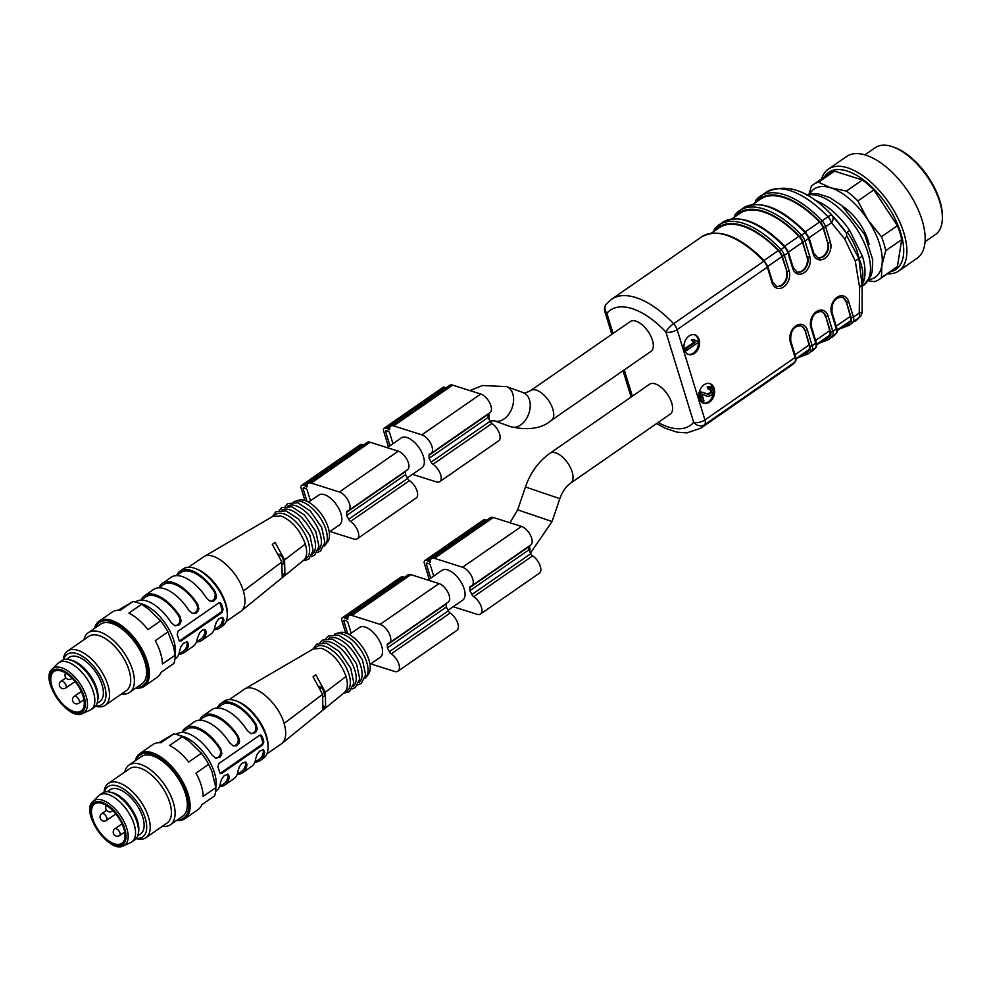 <?xml version="1.0" encoding="UTF-8"?>
<svg xmlns="http://www.w3.org/2000/svg" width="992" height="992" viewBox="0 0 992 992"><rect width="100%" height="100%" fill="white"/><g stroke="black" fill="none" stroke-linecap="round" stroke-linejoin="round"><path stroke-width="1.49" d="M892.974 146.903L894.536 147.473A51.162 25.358 55.3 0 1 939.846 200.781A51.162 25.358 55.3 0 1 942.4 216.554L942.375 218.228A52.812 26.176 -124.7 0 0 939.746 201.934A52.812 26.176 -124.7 0 0 892.974 146.903A52.812 26.176 -124.7 0 0 891.684 146.469A52.812 26.176 -124.7 0 0 875.328 147.647L864.9 154.876M925.052 241.701L935.481 234.484A52.812 26.176 -124.7 0 0 942.375 218.228M821.612 178.833A61.888 30.665 55.3 0 1 828.32 169.173L846.585 156.513A61.888 30.665 55.3 0 1 901.319 182.317L901.604 182.652A59.036 29.252 55.3 0 1 911.933 197.582L912.156 197.954A61.888 30.665 55.3 0 1 917.079 258.267L898.814 270.928A61.888 30.665 55.3 0 1 887.418 273.804M901.319 182.317A61.888 30.665 55.3 0 1 912.156 197.954M828.32 169.173A61.888 30.665 55.3 0 1 888.782 202.579A61.888 30.665 55.3 0 1 898.814 270.928M824.538 176.812A59.036 29.252 55.3 0 1 886.439 204.203A59.036 29.252 55.3 0 1 890.332 271.783M808.951 194.234L811.382 186.248A57.772 28.619 55.3 0 1 813.514 184.45L829.486 173.377A57.772 28.619 55.3 0 1 834.508 171.157L818.536 182.23L830.775 187.823L846.424 191.059L862.395 179.986L834.508 171.157M862.395 179.986A57.772 28.619 55.3 0 1 873.828 189.894L857.857 200.967L867.95 220.026L881.442 236.741L897.413 225.668L873.828 189.894M897.413 225.668A57.772 28.619 55.3 0 1 901.703 239.605L885.732 250.678L881.888 265.323L881.442 277.611L897.413 266.55L901.703 239.605M897.413 266.55A57.772 28.619 55.3 0 1 895.28 268.348L879.309 279.422A57.772 28.619 55.3 0 1 874.287 281.641L868.211 280.724M813.514 184.45A57.772 28.619 55.3 0 1 818.536 182.23M846.424 191.059A57.772 28.619 55.3 0 1 857.857 200.967M881.442 236.741A57.772 28.619 55.3 0 1 885.732 250.678M881.442 277.611A57.772 28.619 55.3 0 1 879.309 279.422M809.757 194.048A53.642 26.586 55.3 0 1 830.775 187.823A53.642 26.586 55.3 0 1 867.95 220.026A53.642 26.586 55.3 0 1 881.888 265.323A53.642 26.586 55.3 0 1 868.992 279.57M869.104 244.565A35.898 17.794 -124.7 0 0 860.262 224.353A35.898 17.794 -124.7 0 0 842.555 206.249M862.37 256.085L849.574 230.243L847.317 232.314C853.393 240.659 857.262 249.376 858.911 258.478L862.37 256.085C864.987 264.455 865.669 271.944 864.429 278.529L862.296 281.009C863.648 273.966 862.519 266.451 858.911 258.478L846.796 235.86L844.738 239.022L855.253 261.02L858.911 258.478L862.098 285.597L862.172 284.642L859.593 287.296L855.253 261.02M695.913 340.901L697.959 341.335L698.294 342.438L686.464 350.635L685.943 348.924L695.156 342.538L692.366 340.318L693.768 339.351L696.545 341.149M702.609 401.946L703.998 400.979L701.902 394.146L707.879 396.478C713.632 395.3 714.761 392.076 711.252 386.818L707.222 386.88L707.618 388.74L710.656 388.628L711.884 392.485L708.672 394.63L703.192 392.398L699.782 392.733L702.609 401.946L701.542 401.611L699.062 393.564M701.902 394.146L702.857 394.32M701.828 393.985L707.879 396.478M711.252 386.818L708.3 387.227L708.685 389.087M796.799 271.907A10.317 7.539 107.6 0 0 805.12 267.815A10.317 7.539 107.6 0 0 807.004 256.891L802.751 241.515A6.597 3.274 -124.7 0 0 799.936 236.79L801.474 235.129A8.258 4.092 55.3 0 1 805.008 241.044L809.782 256.581A1.649 0.769 162.9 0 1 807.538 257.064A10.317 7.539 107.6 0 1 805.541 268.15A10.317 7.539 107.6 0 1 797.06 272.006L793.203 267.604L788.417 252.055L785.205 246.996M731.898 218.897L739.61 213.565A75.925 37.622 55.3 0 1 798.895 236.319A8.258 4.092 55.3 0 1 802.516 242.333L807.004 256.891M817.42 257.622A10.317 7.539 107.6 0 0 825.741 253.53A10.317 7.539 107.6 0 0 827.626 242.606L823.372 227.23A6.597 3.274 -124.7 0 0 820.558 222.506L822.095 220.844A8.258 4.092 55.3 0 1 825.629 226.759L830.416 242.296A1.649 0.769 162.9 0 1 828.159 242.78A10.317 7.539 107.6 0 1 826.162 253.865A10.317 7.539 107.6 0 1 817.681 257.709L813.824 253.307L809.05 237.77L805.826 232.711M752.519 204.612L760.232 199.28A75.925 37.622 55.3 0 1 819.516 222.034A8.258 4.092 55.3 0 1 823.137 228.036L827.626 242.606M820.558 222.506A76.744 38.031 -124.7 0 0 755.978 202.058A1.649 1.426 -139.9 0 1 756.127 199.962A78.405 38.849 55.3 0 1 759.996 196.428A78.405 38.849 55.3 0 1 822.095 220.844L827.936 216.802A8.258 2.096 -43.3 0 1 832.127 215.376M832.251 215.5L846.176 232.649L847.317 232.314M848.631 301.531L853.418 317.068A8.258 4.092 55.3 0 1 853.157 321.78A78.405 38.849 55.3 0 1 849.288 325.314L860.2 316.646A8.258 7.105 -139.9 0 1 858.985 317.738L853.157 321.78A1.649 1.426 -139.9 0 1 850.95 321.321A6.597 3.274 -124.7 0 0 851.161 317.552L846.374 302.002A10.317 7.539 107.6 0 0 842.134 297.278C834.83 297.526 831.47 302.622 832.052 312.542A1.649 0.769 -17.1 0 1 831.544 313.36A11.966 8.754 -72.4 0 1 836.975 297.34A11.966 8.754 -72.4 0 1 848.631 301.531A1.649 0.769 162.9 0 1 846.374 302.002L850.33 316.398L836.244 326.157M841.873 297.203A10.317 7.539 -72.4 0 1 845.841 301.841M837.236 330.658L846.697 324.099A75.925 37.622 -124.7 0 0 850.02 321.172A8.258 4.092 -124.7 0 0 850.33 316.398M816.614 344.943L826.076 338.384A75.925 37.622 -124.7 0 0 829.399 335.457A8.258 4.092 -124.7 0 0 829.696 330.683L825.753 316.287A10.317 7.539 107.6 0 0 821.5 311.562C814.209 311.81 810.848 316.907 811.431 326.827A1.649 0.769 -17.1 0 1 810.923 327.658A11.966 8.754 -72.4 0 1 816.354 311.637A11.966 8.754 -72.4 0 1 828.01 315.816A1.649 0.769 162.9 0 1 825.753 316.287L830.54 331.836A1.649 0.769 162.9 0 0 832.796 331.365A8.258 4.092 55.3 0 1 832.536 336.077A1.649 1.426 -139.9 0 1 830.329 335.606A6.597 3.274 -124.7 0 0 830.54 331.836M821.24 311.488A10.317 7.539 -72.4 0 1 825.22 316.126M711.276 233.194L718.977 227.85A75.925 37.622 55.3 0 1 778.274 250.604A8.258 4.092 55.3 0 1 781.894 256.618L786.916 271.349L782.13 255.812A6.597 3.274 -124.7 0 0 779.303 251.075L780.853 249.414A8.258 4.092 55.3 0 1 784.387 255.328L789.161 270.878A1.649 0.769 162.9 0 1 786.916 271.349A10.317 7.539 107.6 0 1 784.92 282.435A10.317 7.539 107.6 0 1 776.438 286.291L772.582 281.889L767.796 266.34L764.584 261.28M776.178 286.204A10.317 7.539 107.6 0 0 784.498 282.112A10.317 7.539 107.6 0 0 786.371 271.176M686.464 350.635L685.398 350.288L684.864 348.576L694.09 342.19L691.288 339.983L693.768 339.351M697.959 341.335L694.846 340.566M692.366 340.318L691.288 339.983M695.156 342.538L694.09 342.19M685.943 348.924L684.864 348.576M708.3 387.227L707.222 386.88M709.578 388.294L710.818 392.15L707.271 394.221M700.836 392.237L698.703 392.398M703.192 392.398L699.769 391.902M795.981 359.228L805.454 352.668A75.925 37.622 -124.7 0 0 808.778 349.742A8.258 4.092 -124.7 0 0 809.075 344.98L805.132 330.584A10.317 7.539 107.6 0 0 800.879 325.847C793.575 326.108 790.215 331.192 790.798 341.112A1.649 0.769 -17.1 0 1 790.302 341.942A11.966 8.754 -72.4 0 1 795.733 325.922A11.966 8.754 -72.4 0 1 807.389 330.1A1.649 0.769 162.9 0 1 805.132 330.584L809.918 346.121A1.649 0.769 162.9 0 0 812.163 345.65A8.258 4.092 55.3 0 1 811.902 350.362A1.649 1.426 -139.9 0 1 809.708 349.891A6.597 3.274 -124.7 0 0 809.918 346.121M800.618 325.773A10.317 7.539 -72.4 0 1 804.599 330.41M832.214 215.475A8.258 8.258 0 0 0 832.102 215.351C808.654 190.278 786.569 182.627 765.836 192.386A78.405 38.849 -124.7 0 1 827.936 216.802A8.258 4.092 55.3 0 1 831.47 222.716A8.258 5.183 -42.5 0 0 832.189 215.438L839.703 224.08M840.584 225.172A57.772 28.619 -124.7 0 1 846.176 232.649L846.796 235.86M851.161 317.552A1.649 0.769 162.9 0 0 853.418 317.068L859.246 313.026A8.258 1.897 2.9 0 0 862.122 311.761L862.085 281.74M688.138 354.318A10.317 7.539 107.6 0 0 693.396 353.053A10.317 7.539 107.6 0 0 698.529 343.195A10.317 7.539 107.6 0 0 694.35 334.701M703.142 403.099A10.317 7.539 107.6 0 0 708.4 401.822A10.317 7.539 107.6 0 0 713.533 391.976A10.317 7.539 107.6 0 0 709.354 383.482M694.462 353.388A10.317 7.539 -72.4 0 1 688.671 354.516A10.317 7.539 -72.4 0 1 684.592 342.401A10.317 7.539 -72.4 0 1 694.896 334.85A10.317 7.539 -72.4 0 1 699.62 343.158A10.317 7.539 -72.4 0 1 694.462 353.388M709.466 402.169A10.317 7.539 -72.4 0 1 703.675 403.298A10.317 7.539 -72.4 0 1 699.596 391.183A10.317 7.539 -72.4 0 1 709.9 383.619A10.317 7.539 -72.4 0 1 714.624 391.939A10.317 7.539 -72.4 0 1 709.466 402.169M789.161 270.878A11.966 8.754 -72.4 0 1 783.73 286.899A11.966 8.754 -72.4 0 1 772.074 282.708L767.3 267.17L677.139 329.629A8.258 4.092 -124.7 0 0 673.618 323.714A8.258 2.096 136.7 0 0 665.88 332.01A70.147 34.757 -124.7 0 0 606.868 313.323A8.258 7.105 -139.9 0 1 606.447 303.924L606.447 303.924A8.258 8.258 0 0 0 604.872 311.662A8.258 3.869 -17.1 0 0 606.868 313.323L613.056 333.473M658.142 422.493A70.147 34.757 -124.7 0 0 693.668 422.332A8.258 7.105 40.1 0 0 704.667 424.65A8.258 4.092 -124.7 0 0 704.928 419.938L795.076 357.48L790.302 341.942M655.191 383.854A18.154 9.002 -124.7 0 0 649.574 384.251L549.99 453.245A18.154 9.002 -124.7 0 1 567.734 463.041A18.154 9.002 -124.7 0 1 570.673 483.092L670.257 414.098A18.154 9.002 -124.7 0 0 669.91 398.462A18.154 9.002 -124.7 0 0 655.191 383.854M635.909 321.135A18.154 9.002 -124.7 0 0 630.28 321.544L530.695 390.526A18.154 9.002 -124.7 0 1 542.562 393.799A18.154 9.002 -124.7 0 1 552.842 409.188A18.154 9.002 -124.7 0 1 551.378 420.372L650.963 351.391A18.154 9.002 -124.7 0 0 652.426 340.206A18.154 9.002 -124.7 0 0 635.909 321.135M61.318 671.026A23.932 11.854 55.3 0 1 80.724 690.283A23.932 11.854 55.3 0 1 81.17 710.904A23.932 11.854 55.3 0 1 57.784 697.984A23.932 11.854 55.3 0 1 53.903 671.559A23.932 11.854 55.3 0 1 61.318 671.026M52.192 669.104L57.697 663.561A28.47 14.111 55.3 0 1 58.689 662.73A28.47 14.111 55.3 0 1 67.506 662.086A28.47 14.111 55.3 0 1 90.582 685.001A28.47 14.111 55.3 0 1 91.115 709.528A28.47 14.111 55.3 0 1 89.987 710.173L82.857 713.384C68.634 721.99 39.134 679.408 52.192 669.104A27.044 13.404 55.3 0 1 61.504 667.715A27.044 13.404 55.3 0 1 83.948 690.544A27.044 13.404 55.3 0 1 82.857 713.384M58.689 662.73L61.628 660.684A28.47 14.111 55.3 0 1 68.708 659.593A28.47 14.111 55.3 0 1 70.457 660.052A28.47 14.111 55.3 0 1 90.21 677.189A28.47 14.111 55.3 0 1 97.563 701.245A28.47 14.111 55.3 0 1 94.066 707.494L91.115 709.528M68.708 659.593L70.717 660.002A26.821 13.293 55.3 0 1 72.354 660.424A26.821 13.293 55.3 0 1 90.966 676.569A26.821 13.293 55.3 0 1 97.898 699.236L97.563 701.245M97.018 703.44L99.894 701.443A26.821 13.293 -124.7 0 0 99.398 678.33A26.821 13.293 -124.7 0 0 77.661 656.754A26.821 13.293 -124.7 0 0 69.353 657.349L66.464 659.345M63.748 659.692A30.529 15.128 55.3 0 1 76.694 653.616A30.529 15.128 55.3 0 1 103.751 683.513A30.529 15.128 55.3 0 1 95.74 705.858M63.339 659.816A33.009 16.356 55.3 0 1 67.592 651.037A33.009 16.356 55.3 0 1 77.81 650.293A33.009 16.356 55.3 0 1 104.582 676.854A33.009 16.356 55.3 0 1 105.189 705.3A33.009 16.356 55.3 0 1 95.48 706.192M67.592 651.037L88.809 636.343A33.009 16.356 55.3 0 1 99.026 635.599A33.009 16.356 55.3 0 1 125.786 662.16A33.009 16.356 55.3 0 1 126.406 690.606L105.189 705.3M83.998 639.666A36.307 17.992 55.3 0 1 88.288 632.685A36.307 17.992 55.3 0 1 99.535 631.867A36.307 17.992 55.3 0 1 128.972 661.094A36.307 17.992 55.3 0 1 129.642 692.379A36.307 17.992 55.3 0 1 121.594 693.941M129.642 692.379L141.831 683.934A36.307 17.992 -124.7 0 0 141.162 652.637A36.307 17.992 -124.7 0 0 111.724 623.422A36.307 17.992 -124.7 0 0 101.184 623.794A36.307 17.992 -124.7 0 0 100.477 624.241L88.288 632.685M136.772 687.431A38.378 19.009 -124.7 0 0 144.733 658.043A38.378 19.009 -124.7 0 0 111.191 621.686A38.378 19.009 -124.7 0 0 95.418 627.738M94.538 628.358A39.618 19.629 55.3 0 1 99.101 621.166A39.618 19.629 55.3 0 1 111.377 620.285A39.618 19.629 55.3 0 1 143.493 652.153A39.618 19.629 55.3 0 1 144.224 686.29A39.618 19.629 55.3 0 1 135.892 688.051M99.101 621.166L112.146 612.138A39.618 19.629 55.3 0 1 120.255 610.353L132.916 601.586L118.122 610.278M175.1 655.204L173.699 647.156L167.946 631.929L155.273 640.708A39.618 19.629 55.3 0 1 162.428 663.983L175.1 655.204A39.618 19.629 -124.7 0 1 173.774 663.536L161.101 672.316A39.618 19.629 55.3 0 1 157.269 677.263L144.224 686.29M167.946 631.929A39.618 19.629 -124.7 0 0 166.78 629.883A39.618 19.629 -124.7 0 0 160.642 620.868L148.527 608.989L141.546 604.314L128.873 613.081A39.618 19.629 55.3 0 1 147.982 629.635L160.642 620.868L159.935 619.975M141.546 604.314A39.618 19.629 -124.7 0 0 137.082 602.479A39.618 19.629 -124.7 0 0 132.916 601.586M159.886 619.901L160.059 620.124A37.473 18.563 55.3 0 1 166.619 629.598L166.78 629.883M220.1 603.496L221.824 609.076L223.113 609.485L221.774 612.721L181.114 640.894L179.788 641.179L178.92 640.1A34.658 17.174 -124.7 0 0 177.196 634.52L178.114 631.135L218.773 602.975L220.236 602.727L221.39 603.905L220.1 603.496A2.48 1.81 107.6 0 0 219.592 602.652M179.304 640.869A2.48 1.81 107.6 0 0 180.036 640.559L181.114 640.894M221.774 612.721L220.695 612.386L180.036 640.559M220.695 612.386A2.48 1.81 107.6 0 0 221.824 609.076M158.807 587.847L163.345 584.697A33.009 16.356 55.3 0 1 196.441 603.781L197.668 604.178A34.658 17.174 -124.7 0 0 173.141 582.564A34.658 17.174 -124.7 0 0 162.403 583.346A34.658 17.174 -124.7 0 0 159.03 587.686M192.138 613.341L194.717 613.044L197.148 610.539L197.606 606.682L196.441 603.781M178.734 654.36L183.26 651.211A33.009 16.356 -124.7 0 0 187.339 643.907L186.707 641.774M174.456 625.58L177.047 625.295L179.478 622.79L179.936 618.921L178.758 616.032L179.986 616.416L181.176 621.054L179.552 624.687L175.026 625.803L171.157 622.542A34.658 17.174 -124.7 0 0 146.618 600.941A34.658 17.174 -124.7 0 0 135.892 601.71L135.445 602.02M141.124 600.086L145.663 596.948A33.009 16.356 55.3 0 1 178.758 616.032M196.404 642.109L200.942 638.972A33.009 16.356 -124.7 0 0 205.009 631.656L204.377 629.523M209.808 601.09L212.4 600.792L214.83 598.3L215.289 594.431L214.111 591.542A33.009 16.356 -124.7 0 0 181.015 572.458L176.489 575.596M214.309 629.709A34.658 17.174 -124.7 0 0 219.554 628.085A34.658 17.174 -124.7 0 0 223.919 619.802L222.692 619.405A33.009 16.356 55.3 0 1 218.612 626.721L214.086 629.87M222.692 619.405L222.059 617.284M223.113 609.485A34.658 17.174 -124.7 0 0 221.39 603.905M197.668 604.178L198.846 608.803L198.301 610.874L195.796 613.428L192.473 613.478L188.827 610.291A34.658 17.174 -124.7 0 0 164.3 588.69A34.658 17.174 -124.7 0 0 153.562 589.471L144.72 595.597A34.658 17.174 -124.7 0 0 141.36 599.924M174.927 658.998L175.361 658.7A34.658 17.174 55.3 0 0 179.726 650.417L181.003 646.561L183.532 643.213L187.339 641.874L188.567 644.292A34.658 17.174 55.3 0 1 184.202 652.575A34.658 17.174 55.3 0 1 178.957 654.199M179.986 616.416A34.658 17.174 -124.7 0 0 155.459 594.816A34.658 17.174 -124.7 0 0 144.72 595.597M139.426 603.334A34.658 17.174 55.3 0 1 142.203 604.004A34.658 17.174 55.3 0 1 166.594 625.394A34.658 17.174 55.3 0 1 175.063 654.931M184.202 652.575L193.043 646.449A34.658 17.174 55.3 0 0 197.408 638.166L199.851 632.45L202.641 629.982L205.158 629.672L206.249 632.04A34.658 17.174 55.3 0 1 201.872 640.324A34.658 17.174 55.3 0 1 196.639 641.948M176.712 575.434A34.658 17.174 55.3 0 1 180.073 571.094A34.658 17.174 55.3 0 1 190.811 570.326A34.658 17.174 55.3 0 1 215.351 591.926L216.529 596.552L215.983 598.635L213.478 601.177L210.155 601.226L206.51 598.052A34.658 17.174 55.3 0 0 181.97 576.451A34.658 17.174 55.3 0 0 171.244 577.22L162.403 583.346M201.872 640.324L210.713 634.198A34.658 17.174 -124.7 0 0 215.078 625.927L216.355 622.071L218.885 618.723L222.692 617.384L223.919 619.802M219.554 628.085L222.791 625.84A34.658 17.174 -124.7 0 0 227.317 615.164A34.658 17.174 -124.7 0 0 225.593 604.475A34.658 17.174 -124.7 0 0 194.903 568.366A34.658 17.174 -124.7 0 0 194.048 568.081A34.658 17.174 -124.7 0 0 183.322 568.85L180.073 571.094M279.645 556.239L281.381 555.024L278.628 554.156M282.497 564.398L283.96 563.394A26.412 13.082 -124.7 0 0 281.381 555.024M194.903 568.366L196.466 568.924A33.009 16.356 55.3 0 1 225.692 603.322A33.009 16.356 55.3 0 1 227.342 613.502L227.317 615.164M284.902 574.38L284.592 559.823L275.044 542.326L272.329 544.447L281.827 561.918L282.187 576.501L284.902 574.38L283.018 573.785M203.087 557.169L203.608 556.834C213.54 549.717 237.683 570.549 243.375 591.071C246.078 600.644 245.359 607.29 241.23 611.022L240.758 611.382M272.577 516.547L280.934 515.914C291.921 520.614 300.055 530.001 305.325 544.075C307.545 551.837 306.974 557.244 303.589 560.294M272.8 516.398L275.578 514.476A26.821 13.293 55.3 0 1 283.886 513.868A26.821 13.293 55.3 0 1 305.623 535.457A26.821 13.293 55.3 0 1 306.119 558.57L303.403 560.455M281.864 510.136A26.821 13.293 55.3 0 1 289.776 509.789A26.821 13.293 55.3 0 1 311.314 530.956A26.821 13.293 55.3 0 1 312.393 554.206M287.754 506.056A26.821 13.293 55.3 0 1 295.666 505.709A26.821 13.293 55.3 0 1 317.204 526.876A26.821 13.293 55.3 0 1 318.296 550.114M293.657 501.964A26.821 13.293 55.3 0 1 295.095 501.332A26.821 13.293 55.3 0 1 301.556 501.63A26.821 13.293 55.3 0 1 322.375 521.42A26.821 13.293 55.3 0 1 325.289 544.906A26.821 13.293 55.3 0 1 324.186 546.034M295.095 501.332L298.604 500.228A25.718 12.747 55.3 0 1 304.792 500.514A25.718 12.747 55.3 0 1 324.744 519.498A25.718 12.747 55.3 0 1 327.546 542.016L325.289 544.906M388.467 446.797L383.693 431.247A4.948 2.455 55.3 0 1 384.09 428.197A4.948 2.455 55.3 0 1 385.628 428.085L387.227 428.594A4.948 2.455 55.3 0 1 389.1 429.747L389.608 429.648A9.288 4.6 55.3 0 1 390.798 426.126L449.723 385.305A9.288 4.6 55.3 0 1 452.6 385.094L480.76 394.022A11.135 5.518 55.3 0 1 489.8 402.988A11.135 5.518 55.3 0 1 489.998 412.585L431.086 453.406A11.135 5.518 55.3 0 1 429.796 453.89A3.1 1.538 -124.7 0 0 429.437 454.026A3.1 1.538 -124.7 0 0 429.052 455.254A22.903 11.346 55.3 0 1 429.077 458.354A22.903 11.346 55.3 0 1 431.16 462.111A3.1 1.538 -124.7 0 0 432.996 464.293A11.135 5.518 55.3 0 1 440.262 473.606A11.135 5.518 55.3 0 1 439.766 481.628A11.135 5.518 55.3 0 1 436.319 481.876L412.486 474.337M487.965 413.999A3.1 1.538 -124.7 0 0 487.977 414.433A22.903 11.346 55.3 0 1 488.002 417.533A22.903 11.346 55.3 0 1 490.085 421.29A3.1 1.538 -124.7 0 0 491.92 423.472A11.135 5.518 55.3 0 1 499.174 432.785A11.135 5.518 55.3 0 1 498.691 440.808L439.766 481.628M384.09 428.197L443.015 387.376A4.948 2.455 55.3 0 1 444.54 387.264L446.152 387.773M392.968 443.684L389.732 433.157A1.86 0.918 -124.7 0 0 388.033 431.21L386.421 430.702A1.86 0.918 -124.7 0 0 385.851 430.739A1.86 0.918 -124.7 0 0 385.702 431.892L389.968 445.768M387.227 428.594L390.774 426.151A9.288 4.6 55.3 0 1 393.675 425.915L421.848 434.843A11.135 5.518 55.3 0 1 430.875 443.808A11.135 5.518 55.3 0 1 431.086 453.406M488.002 417.533L429.077 458.354M407.328 477.908L421.984 467.765A18.154 9.002 -124.7 0 0 419.033 447.714A18.154 9.002 -124.7 0 0 401.301 437.918L387.215 447.665M304.941 500.563L301.196 488.399A4.948 2.455 55.3 0 1 301.593 485.348A4.948 2.455 55.3 0 1 303.13 485.237L304.742 485.745A4.948 2.455 55.3 0 1 306.615 486.898L307.111 486.787A9.288 4.6 55.3 0 1 308.301 483.278L367.226 442.457A9.288 4.6 55.3 0 1 370.103 442.246L398.276 451.174A11.135 5.518 55.3 0 1 407.303 460.127A11.135 5.518 55.3 0 1 407.514 469.737L348.589 510.558A11.135 5.518 55.3 0 1 347.312 511.041A3.1 1.538 -124.7 0 0 346.952 511.178A3.1 1.538 -124.7 0 0 346.555 512.393A22.903 11.346 55.3 0 1 346.592 515.505A22.903 11.346 55.3 0 1 348.676 519.262A3.1 1.538 -124.7 0 0 350.511 521.445A11.135 5.518 55.3 0 1 357.765 530.745A11.135 5.518 55.3 0 1 357.269 538.78A11.135 5.518 55.3 0 1 353.822 539.028L330.001 531.489M405.48 471.138A3.1 1.538 -124.7 0 0 405.48 471.572A22.903 11.346 55.3 0 1 405.505 474.684A22.903 11.346 55.3 0 1 407.588 478.442A3.1 1.538 -124.7 0 0 409.423 480.624A11.135 5.518 55.3 0 1 416.69 489.924A11.135 5.518 55.3 0 1 416.194 497.959L357.269 538.78M301.593 485.348L360.518 444.528A4.948 2.455 55.3 0 1 362.055 444.416L363.667 444.924M310.471 500.836L307.235 490.308A1.86 0.918 -124.7 0 0 305.548 488.362L303.936 487.853A1.86 0.918 -124.7 0 0 303.366 487.89A1.86 0.918 -124.7 0 0 303.205 489.044L307.012 501.382M308.301 483.278A9.288 4.6 55.3 0 1 311.178 483.067L339.351 491.995A11.135 5.518 55.3 0 1 348.39 500.948A11.135 5.518 55.3 0 1 348.589 510.558M405.505 474.684L346.592 515.505M329.232 532.022L339.487 524.904A18.154 9.002 -124.7 0 0 340.95 513.72A18.154 9.002 -124.7 0 0 330.671 498.331A18.154 9.002 -124.7 0 0 318.804 495.058L308.549 502.163M102.052 803.421A23.932 11.854 55.3 0 1 121.446 822.678A23.932 11.854 55.3 0 1 121.892 843.299A23.932 11.854 55.3 0 1 98.518 830.378A23.932 11.854 55.3 0 1 94.637 803.954A23.932 11.854 55.3 0 1 102.052 803.421M92.913 801.499L98.431 795.956A28.47 14.111 55.3 0 1 99.411 795.125A28.47 14.111 55.3 0 1 108.24 794.48A28.47 14.111 55.3 0 1 131.316 817.396A28.47 14.111 55.3 0 1 131.849 841.923A28.47 14.111 55.3 0 1 130.721 842.568L123.591 845.779C109.356 854.372 79.856 811.803 92.913 801.499A27.044 13.404 55.3 0 1 102.238 800.11A27.044 13.404 55.3 0 1 124.67 822.938A27.044 13.404 55.3 0 1 123.591 845.779M99.411 795.125L102.362 793.079A28.47 14.111 55.3 0 1 109.442 791.988A28.47 14.111 55.3 0 1 111.178 792.447A28.47 14.111 55.3 0 1 130.932 809.584A28.47 14.111 55.3 0 1 138.297 833.64A28.47 14.111 55.3 0 1 134.788 839.889L131.849 841.923M109.442 791.988L111.451 792.397A26.821 13.293 55.3 0 1 113.088 792.819A26.821 13.293 55.3 0 1 131.688 808.964A26.821 13.293 55.3 0 1 138.632 831.631L138.297 833.64M137.739 835.834L140.628 833.838A26.821 13.293 -124.7 0 0 140.132 810.724A26.821 13.293 -124.7 0 0 118.383 789.148A26.821 13.293 -124.7 0 0 110.075 789.744L107.198 791.74M104.482 792.087A30.529 15.128 55.3 0 1 117.416 786.011A30.529 15.128 55.3 0 1 144.472 815.908A30.529 15.128 55.3 0 1 136.474 838.252M104.073 792.211A33.009 16.356 55.3 0 1 108.326 783.432A33.009 16.356 55.3 0 1 118.544 782.688A33.009 16.356 55.3 0 1 145.303 809.249A33.009 16.356 55.3 0 1 145.923 837.694A33.009 16.356 55.3 0 1 136.202 838.587M108.326 783.432L129.53 768.738A33.009 16.356 55.3 0 1 139.76 767.994A33.009 16.356 55.3 0 1 166.52 794.555A33.009 16.356 55.3 0 1 167.127 823L145.923 837.694M124.732 772.061A36.307 17.992 55.3 0 1 129.01 765.08A36.307 17.992 55.3 0 1 140.256 764.262A36.307 17.992 55.3 0 1 169.694 793.488A36.307 17.992 55.3 0 1 170.376 824.774A36.307 17.992 55.3 0 1 162.328 826.336M170.376 824.774L182.565 816.329A36.307 17.992 -124.7 0 0 181.896 785.032A36.307 17.992 -124.7 0 0 152.458 755.817A36.307 17.992 -124.7 0 0 141.906 756.189A36.307 17.992 -124.7 0 0 141.211 756.636L129.01 765.08M177.506 819.826A38.378 19.009 -124.7 0 0 185.454 790.438A38.378 19.009 -124.7 0 0 151.912 754.081A38.378 19.009 -124.7 0 0 136.152 760.132M135.272 760.752A39.618 19.629 55.3 0 1 139.835 753.56A39.618 19.629 55.3 0 1 152.111 752.68A39.618 19.629 55.3 0 1 184.214 784.548A39.618 19.629 55.3 0 1 184.958 818.685A39.618 19.629 55.3 0 1 176.626 820.446M139.835 753.56L152.88 744.533A39.618 19.629 55.3 0 1 160.977 742.748L173.65 733.981L158.856 742.673M215.834 787.598L211.842 771.144L208.667 764.324L196.007 773.103A39.618 19.629 55.3 0 1 203.162 796.378L215.834 787.598A39.618 19.629 -124.7 0 1 214.508 795.931L201.835 804.71A39.618 19.629 55.3 0 1 197.991 809.658L184.958 818.685M208.667 764.324A39.618 19.629 -124.7 0 0 207.514 762.278A39.618 19.629 -124.7 0 0 201.376 753.263L189.261 741.384L182.268 736.709L169.607 745.476A39.618 19.629 55.3 0 1 188.703 762.03L201.376 753.263L200.669 752.37M182.268 736.709A39.618 19.629 -124.7 0 0 177.816 734.874A39.618 19.629 -124.7 0 0 173.65 733.981M200.607 752.296L200.793 752.519A37.473 18.563 55.3 0 1 207.353 761.992L207.514 762.278M260.834 735.89L262.545 741.47L263.835 741.88L262.496 745.116L221.848 773.289L220.522 773.574L219.641 772.495A34.658 17.174 -124.7 0 0 217.93 766.915L218.848 763.53L259.495 735.37L260.958 735.122L262.124 736.3L260.834 735.89A2.48 1.81 107.6 0 0 260.326 735.047M220.026 773.264A2.48 1.81 107.6 0 0 220.77 772.954L221.848 773.289M262.496 745.116L261.429 744.781L220.77 772.954M261.429 744.781A2.48 1.81 107.6 0 0 262.545 741.47M199.541 720.242L204.067 717.092A33.009 16.356 55.3 0 1 237.175 736.176L238.402 736.572A34.658 17.174 -124.7 0 0 213.863 714.959A34.658 17.174 -124.7 0 0 203.124 715.74A34.658 17.174 -124.7 0 0 199.764 720.08M232.86 745.736L235.451 745.438L237.882 742.934L238.34 739.077L237.175 736.176M219.455 786.755L223.994 783.606A33.009 16.356 -124.7 0 0 228.073 776.302L227.441 774.169M215.19 757.975L217.769 757.69L220.212 755.185L220.658 751.316L219.492 748.427L220.72 748.811L221.898 753.449L220.274 757.082L215.76 758.198L211.879 754.937A34.658 17.174 -124.7 0 0 187.352 733.336A34.658 17.174 -124.7 0 0 176.613 734.105L176.179 734.415M181.858 732.48L186.397 729.343A33.009 16.356 55.3 0 1 219.492 748.427M237.138 774.504L241.664 771.367A33.009 16.356 -124.7 0 0 245.743 764.051L245.111 761.918M250.542 733.485L253.121 733.187L255.564 730.695L256.023 726.826L254.845 723.937A33.009 16.356 -124.7 0 0 221.749 704.853L217.211 707.99M255.043 762.104A34.658 17.174 -124.7 0 0 260.288 760.48A34.658 17.174 -124.7 0 0 264.653 752.196L263.426 751.8A33.009 16.356 55.3 0 1 259.346 759.116L254.808 762.265M263.426 751.8L262.793 749.679M263.835 741.88A34.658 17.174 -124.7 0 0 262.124 736.3M238.402 736.572L239.58 741.198L239.035 743.268L236.53 745.823L233.207 745.872L229.561 742.686A34.658 17.174 -124.7 0 0 205.022 721.085A34.658 17.174 -124.7 0 0 194.296 721.866L185.454 727.992A34.658 17.174 -124.7 0 0 182.094 732.319M215.661 791.393L216.095 791.095A34.658 17.174 55.3 0 0 220.46 782.812L221.737 778.956L224.266 775.608L228.073 774.268L229.301 776.686A34.658 17.174 55.3 0 1 224.936 784.97A34.658 17.174 55.3 0 1 219.691 786.594M220.72 748.811A34.658 17.174 -124.7 0 0 196.193 727.21A34.658 17.174 -124.7 0 0 185.454 727.992M180.147 735.729A34.658 17.174 55.3 0 1 182.937 736.399A34.658 17.174 55.3 0 1 207.328 757.789A34.658 17.174 55.3 0 1 215.797 787.326M224.936 784.97L233.765 778.844A34.658 17.174 55.3 0 0 238.13 770.561L239.407 766.717L241.936 763.369L245.743 762.017L246.971 764.435A34.658 17.174 55.3 0 1 242.606 772.718A34.658 17.174 55.3 0 1 237.361 774.343M217.446 707.829A34.658 17.174 55.3 0 1 220.807 703.489A34.658 17.174 55.3 0 1 231.545 702.72A34.658 17.174 55.3 0 1 256.072 724.321L257.263 728.946L255.638 732.58L251.112 733.708L247.231 730.447A34.658 17.174 55.3 0 0 222.704 708.846A34.658 17.174 55.3 0 0 211.966 709.615L203.124 715.74M242.606 772.718L251.447 766.593A34.658 17.174 -124.7 0 0 255.812 758.322L257.089 754.466L259.619 751.118L263.426 749.778L264.653 752.196M260.288 760.48L263.525 758.235A34.658 17.174 -124.7 0 0 268.051 747.559A34.658 17.174 -124.7 0 0 266.327 736.87A34.658 17.174 -124.7 0 0 235.625 700.761A34.658 17.174 -124.7 0 0 234.782 700.476A34.658 17.174 -124.7 0 0 224.043 701.245L220.807 703.489M320.366 688.634L322.115 687.419L319.362 686.551M323.231 696.793L324.694 695.789A26.412 13.082 -124.7 0 0 322.115 687.419M235.625 700.761L237.2 701.319A33.009 16.356 55.3 0 1 266.426 735.717A33.009 16.356 55.3 0 1 268.076 745.897L268.051 747.559M325.636 706.775L325.326 692.218L315.766 674.721L313.063 676.842L322.561 694.313L322.921 708.896L325.636 706.775L323.752 706.18M243.809 689.564L244.342 689.229C254.274 682.112 278.405 702.944 284.109 723.466C286.812 733.038 286.093 739.685 281.964 743.417L281.492 743.777M313.298 648.942L321.656 648.309C332.655 653.009 340.789 662.396 346.059 676.47C348.279 684.232 347.696 689.638 344.323 692.689M313.534 648.793L316.299 646.871A26.821 13.293 55.3 0 1 324.607 646.263A26.821 13.293 55.3 0 1 346.357 667.852A26.821 13.293 55.3 0 1 346.853 690.965L344.137 692.85M322.598 642.531A26.821 13.293 55.3 0 1 330.51 642.184A26.821 13.293 55.3 0 1 352.036 663.35A26.821 13.293 55.3 0 1 353.127 686.6M328.488 638.451A26.821 13.293 55.3 0 1 336.4 638.104A26.821 13.293 55.3 0 1 357.938 659.271A26.821 13.293 55.3 0 1 359.017 682.508M334.378 634.359A26.821 13.293 55.3 0 1 335.829 633.727A26.821 13.293 55.3 0 1 342.29 634.024A26.821 13.293 55.3 0 1 363.097 653.815A26.821 13.293 55.3 0 1 366.023 677.3A26.821 13.293 55.3 0 1 364.907 678.429M335.829 633.727L339.326 632.623A25.718 12.747 55.3 0 1 345.526 632.908A25.718 12.747 55.3 0 1 365.478 651.893A25.718 12.747 55.3 0 1 368.28 674.411L366.023 677.3M429.201 579.192L424.415 563.642A4.948 2.455 55.3 0 1 424.824 560.592A4.948 2.455 55.3 0 1 426.349 560.48L427.961 560.988A4.948 2.455 55.3 0 1 429.834 562.142L430.342 562.042A9.288 4.6 55.3 0 1 431.532 558.521L490.445 517.7A9.288 4.6 55.3 0 1 493.322 517.489L521.494 526.417A11.135 5.518 55.3 0 1 530.534 535.382A11.135 5.518 55.3 0 1 530.732 544.98L471.808 585.801A11.135 5.518 55.3 0 1 470.53 586.284A3.1 1.538 -124.7 0 0 470.171 586.421A3.1 1.538 -124.7 0 0 469.774 587.648A22.903 11.346 55.3 0 1 469.811 590.748A22.903 11.346 55.3 0 1 471.894 594.506A3.1 1.538 -124.7 0 0 473.73 596.688A11.135 5.518 55.3 0 1 480.984 606A11.135 5.518 55.3 0 1 480.5 614.023A11.135 5.518 55.3 0 1 477.04 614.271L453.22 606.732M528.699 546.394A3.1 1.538 -124.7 0 0 528.699 546.828A22.903 11.346 55.3 0 1 528.736 549.928A22.903 11.346 55.3 0 1 530.819 553.685A3.1 1.538 -124.7 0 0 532.654 555.867A11.135 5.518 55.3 0 1 539.908 565.18A11.135 5.518 55.3 0 1 539.412 573.202L480.5 614.023M424.824 560.592L483.736 519.771A4.948 2.455 55.3 0 1 485.274 519.659L486.886 520.168M433.69 576.079L430.454 565.552A1.86 0.918 -124.7 0 0 428.767 563.605L427.155 563.096A1.86 0.918 -124.7 0 0 426.585 563.134A1.86 0.918 -124.7 0 0 426.436 564.287L430.702 578.162M431.532 558.521A9.288 4.6 55.3 0 1 434.409 558.31L462.57 567.238A11.135 5.518 55.3 0 1 471.609 576.203A11.135 5.518 55.3 0 1 471.808 585.801M528.736 549.928L469.811 590.748M448.062 610.303L462.706 600.16A18.154 9.002 -124.7 0 0 464.169 588.963A18.154 9.002 -124.7 0 0 453.902 573.574A18.154 9.002 -124.7 0 0 442.035 570.313L427.949 580.06M369.966 664.417L380.221 657.299A18.154 9.002 -124.7 0 0 381.684 646.114A18.154 9.002 -124.7 0 0 371.405 630.726A18.154 9.002 -124.7 0 0 359.538 627.452L349.283 634.558M345.675 632.958L341.93 620.794A4.948 2.455 55.3 0 1 342.327 617.743A4.948 2.455 55.3 0 1 343.864 617.632L345.476 618.14A4.948 2.455 55.3 0 1 347.336 619.293L347.845 619.182A9.288 4.6 55.3 0 1 349.035 615.672A9.288 4.6 55.3 0 1 351.912 615.462L380.085 624.39A11.135 5.518 55.3 0 1 389.112 633.342A11.135 5.518 55.3 0 1 389.323 642.952A11.135 5.518 55.3 0 1 388.033 643.436A3.1 1.538 -124.7 0 0 387.686 643.572A3.1 1.538 -124.7 0 0 387.289 644.788A22.903 11.346 55.3 0 1 387.314 647.9A22.903 11.346 55.3 0 1 389.397 651.657A3.1 1.538 -124.7 0 0 391.232 653.84A11.135 5.518 55.3 0 1 398.499 663.14A11.135 5.518 55.3 0 1 398.003 671.175A11.135 5.518 55.3 0 1 394.556 671.423L370.735 663.884M351.205 633.231L347.969 622.703A1.86 0.918 -124.7 0 0 346.27 620.756L344.67 620.248A1.86 0.918 -124.7 0 0 344.088 620.285A1.86 0.918 -124.7 0 0 343.939 621.438L347.733 633.776M349.035 615.672L407.96 574.852A9.288 4.6 55.3 0 1 410.837 574.641L439.01 583.569A11.135 5.518 55.3 0 1 448.037 592.522A11.135 5.518 55.3 0 1 448.248 602.132L389.323 642.952M342.327 617.743L401.252 576.922A4.948 2.455 55.3 0 1 402.789 576.811L404.389 577.319M446.214 603.533A3.1 1.538 -124.7 0 0 446.214 603.967A22.903 11.346 55.3 0 1 446.239 607.079A22.903 11.346 55.3 0 1 448.322 610.836A3.1 1.538 -124.7 0 0 450.157 613.019A11.135 5.518 55.3 0 1 457.424 622.319A11.135 5.518 55.3 0 1 456.928 630.354L398.003 671.175M446.239 607.079L387.314 647.9M862.494 286.043L863.474 285.374A53.642 26.586 -124.7 0 0 857.534 230.318A53.642 26.586 -124.7 0 0 806.967 195.139M814.928 200.21A53.642 26.586 55.3 0 1 849.574 230.243M862.42 284.158A53.642 26.586 -124.7 0 0 864.429 278.529M779.303 251.075A76.744 38.031 -124.7 0 0 714.736 230.628A1.649 1.426 -139.9 0 1 714.885 228.532A78.405 38.849 55.3 0 1 718.754 224.998A78.405 38.849 55.3 0 1 780.853 249.414L785.218 246.673C760.232 221.576 739.251 213.528 722.288 222.555A78.405 38.849 -124.7 0 1 784.387 246.971A8.258 4.092 -124.7 0 1 787.921 252.886A1.649 0.769 -17.1 0 0 788.417 252.055M802.516 242.333L788.429 252.092M798.895 236.319L784.722 246.14M799.936 236.79A76.744 38.031 -124.7 0 0 735.357 216.343A1.649 1.426 -139.9 0 1 735.506 214.247A78.405 38.849 55.3 0 1 739.375 210.713A78.405 38.849 55.3 0 1 801.474 235.129L805.851 232.388C780.853 207.278 759.872 199.243 742.909 208.27A78.405 38.849 -124.7 0 1 805.008 232.686A8.258 4.092 -124.7 0 1 808.542 238.588A1.649 0.769 -17.1 0 0 809.05 237.77L823.137 228.036M819.516 222.034L805.343 231.855M855.129 321.272A78.405 38.849 -124.7 0 0 858.985 317.738A8.258 4.092 55.3 0 0 859.246 313.026L859.593 287.296M842.134 327.261A76.744 38.031 -124.7 0 0 850.95 321.321M850.02 321.172L837.211 330.038M836.43 327.757A1.649 0.769 162.9 0 1 836.826 328.092C837.409 331.241 837.236 333.014 836.306 333.399A1.649 1.426 -139.9 0 1 836.07 333.622A8.258 4.092 -124.7 0 0 836.33 328.91L831.544 313.36M832.201 337.156A78.405 38.849 -124.7 0 0 836.07 333.622L832.536 336.077A78.405 38.849 55.3 0 1 828.667 339.599L836.306 333.399M821.512 341.558A76.744 38.031 -124.7 0 0 830.329 335.606M829.696 330.683L815.61 340.442M829.399 335.457L816.59 344.323M815.808 342.042A1.649 0.769 162.9 0 1 816.205 342.376C816.788 345.526 816.614 347.299 815.684 347.696A1.649 1.426 -139.9 0 1 815.449 347.907A8.258 4.092 -124.7 0 0 815.709 343.195L810.923 327.658M811.58 351.441A78.405 38.849 -124.7 0 0 815.449 347.907L811.902 350.362A78.405 38.849 55.3 0 1 808.046 353.896L815.684 347.696M800.879 355.843A76.744 38.031 -124.7 0 0 809.708 349.891M778.274 250.604L764.088 260.437M781.894 256.618L767.808 266.377A1.649 0.769 -17.1 0 1 767.3 267.17A8.258 4.092 -124.7 0 0 763.766 261.256L764.596 260.97C739.61 235.86 718.63 227.813 701.666 236.84A78.405 38.849 -124.7 0 1 763.766 261.256L673.618 323.714A78.405 38.849 55.3 0 0 611.518 299.299L701.666 236.84M693.668 341.595L692.59 341.26M704.99 395.275L703.923 394.94M711.884 392.485L710.818 392.15M708.672 394.63L707.594 394.283M809.075 344.98L794.989 354.739M808.778 349.742L795.968 358.608M782.13 255.812A1.649 0.769 -17.1 0 0 784.387 255.328L787.921 252.886L792.695 268.423A1.649 0.769 -17.1 0 0 793.203 267.604M802.751 241.515A1.649 0.769 -17.1 0 0 805.008 241.044L808.542 238.588L813.328 254.138A1.649 0.769 -17.1 0 0 813.824 253.307M823.372 227.23A1.649 0.769 -17.1 0 0 825.629 226.759L831.47 222.716L844.738 239.022M832.052 312.542L836.826 328.092A1.649 0.769 162.9 0 1 836.33 328.91L832.796 331.365L828.01 315.816M811.431 326.827L816.205 342.376A1.649 0.769 162.9 0 1 815.709 343.195L812.163 345.65L807.389 330.1M795.187 356.326A1.649 0.769 162.9 0 1 795.584 356.661A1.649 0.769 162.9 0 1 795.076 357.48A8.258 4.092 -124.7 0 1 794.815 362.204L704.667 424.65A78.405 38.849 55.3 0 1 700.811 428.184L790.959 365.726A78.405 38.849 -124.7 0 0 794.815 362.204A1.649 1.426 -139.9 0 0 795.063 361.981L790.959 365.726M809.782 256.581A11.966 8.754 -72.4 0 1 804.351 272.614A11.966 8.754 -72.4 0 1 792.695 268.423M830.416 242.296A11.966 8.754 -72.4 0 1 824.972 258.317A11.966 8.754 -72.4 0 1 813.328 254.138M772.074 282.708A1.649 0.769 -17.1 0 0 772.582 281.889M665.88 332.01A8.258 3.869 -17.1 0 0 677.139 329.629L704.928 419.938A8.258 3.869 -17.1 0 1 693.668 422.332L665.88 332.01M624.266 369.88L632.35 396.18M65.67 673.06A4.129 4.129 0 0 0 71.436 678.751A4.129 2.046 -124.7 0 0 71.908 678.032M78.938 703.142A4.129 2.046 -124.7 0 0 78.269 698.591A4.129 2.046 -124.7 0 0 74.239 696.359A4.129 4.129 0 0 0 75.342 703.688A4.129 4.129 0 0 0 78.938 703.142L83.948 699.67M65.794 687.977A4.129 2.046 -124.7 0 0 65.125 683.426A4.129 2.046 -124.7 0 0 61.095 681.194A4.129 4.129 0 0 0 59.508 685.794A4.129 4.129 0 0 0 65.794 687.977L75.082 681.541M60.934 669.774A25.408 12.598 55.3 0 1 85.151 706.49A25.408 12.598 55.3 0 1 56.532 697.426A25.408 12.598 55.3 0 1 60.934 669.774M188.567 644.292L187.339 643.907M206.249 632.04L205.009 631.656M214.111 591.542L215.351 591.926M284.592 559.823L305.338 544.087M243.375 591.071L281.827 561.918M489.998 421.129L494.289 420.794L510.93 426.771A18.154 12.375 -70.2 0 0 528.872 413.416A18.154 12.375 -70.2 0 0 523.206 392.596C523.379 393.626 525.884 392.931 530.695 390.526M494.289 420.794A18.154 12.375 -70.2 0 0 512.232 407.439A18.154 12.375 -70.2 0 0 506.565 386.62L523.206 392.596M488.969 419.182A18.154 9.002 -124.7 0 0 488.734 413.466M387.103 430.912L385.702 431.892M480.76 394.022L421.848 434.843M487.977 414.433L429.052 455.254M490.085 421.29L431.16 462.111M491.92 423.472L432.996 464.293M444.54 387.264L385.628 428.085M452.6 385.094L393.675 425.915M304.618 488.064L303.205 489.044M398.276 451.174L339.351 491.995M405.48 471.572L346.555 512.393M407.588 478.442L348.676 519.262M409.423 480.624L350.511 521.445M362.055 444.416L303.13 485.237M308.276 483.302L304.742 485.745M370.103 442.246L311.178 483.067M106.392 805.454A4.129 4.129 0 0 0 112.17 811.146A4.129 2.046 -124.7 0 0 112.642 810.427M119.672 835.537A4.129 2.046 -124.7 0 0 119.003 830.986A4.129 2.046 -124.7 0 0 114.973 828.754A4.129 4.129 0 0 0 116.076 836.082A4.129 4.129 0 0 0 119.672 835.537L124.682 832.065M106.528 820.372A4.129 2.046 -124.7 0 0 105.859 815.821A4.129 2.046 -124.7 0 0 101.829 813.589A4.129 4.129 0 0 0 100.229 818.189A4.129 4.129 0 0 0 106.528 820.372L115.816 813.936M101.668 802.168A25.408 12.598 55.3 0 1 125.872 838.885A25.408 12.598 55.3 0 1 97.253 829.82A25.408 12.598 55.3 0 1 101.668 802.168M229.301 776.686L228.073 776.302M246.971 764.435L245.743 764.051M254.845 723.937L256.072 724.321M325.326 692.218L346.072 676.482M284.109 723.466L322.561 694.313M530.497 553.052L552.073 521.519L559.835 498.641L525.45 486.973C530.385 472.688 538.557 461.454 549.99 453.245M552.073 521.519L517.688 509.863L525.45 486.973M529.703 551.577A18.154 9.002 -124.7 0 0 529.468 545.86M427.837 563.307L426.436 564.287M521.494 526.417L462.57 567.238M528.699 546.828L469.774 587.648M530.819 553.685L471.894 594.506M532.654 555.867L473.73 596.688M485.274 519.659L426.349 560.48M431.508 558.546L427.961 560.988M493.322 517.489L434.409 558.31M345.34 620.459L343.939 621.438M410.837 574.641L351.912 615.462M349.01 615.697L345.476 618.14M402.789 576.811L343.864 617.632M450.157 613.019L391.232 653.84M448.322 610.836L389.397 651.657M446.214 603.967L387.289 644.788M439.01 583.569L380.085 624.39M863.474 285.374L870.852 275.95L872.154 271.758L872.737 259.817L864.689 234.546L841.861 205.654L829.746 197.582L818.152 193.837L813.75 193.589L806.645 194.953M722.288 222.555L714.649 228.755L713.719 231.496M742.909 208.27L735.27 214.47L734.34 217.211M765.836 192.386L755.892 200.173L754.962 202.926M839.678 328.96L849.288 325.314M819.057 343.257L828.667 339.599M798.436 357.542L808.046 353.896M860.2 316.646A8.258 8.258 0 0 0 862.135 311.376M790.798 341.112L795.584 356.661C796.167 359.823 795.993 361.596 795.063 361.981M631.135 397.036L623.038 370.735M611.841 334.316L604.872 311.662M611.518 299.299L606.447 303.924M656.555 423.584L665.384 428.333L677.127 432.19L686.972 432.884L700.811 428.184M72.143 678.268L71.436 678.751M81.294 691.474L74.239 696.359M65.844 677.908L61.095 681.194M203.112 557.144L188.567 567.226M240.709 611.419L226.164 621.5M241.192 611.06L303.564 560.319M203.645 556.81L273.06 516.249M272.279 516.696L275.826 511.785L285.981 510.88L298.48 519.052L309.938 535.618L313.1 550.634L308.735 559.277L302.895 560.864M279.248 510.334L281.716 507.706L291.871 506.8L304.383 514.972L315.828 531.538L318.99 546.555L314.625 555.185L311.29 556.586M285.138 506.255L287.606 503.626L297.761 502.721L310.273 510.892L321.718 527.459L324.88 542.475L320.515 551.106L317.18 552.494M510.93 426.771C528.525 430.615 542.004 428.482 551.378 420.372M469.935 390.588L482.472 385.516L506.565 386.62M112.877 810.662L112.17 811.146M122.028 823.868L114.973 828.754M106.566 810.303L101.829 813.589M243.846 689.539L229.288 699.62M281.443 743.814L266.885 753.895M281.926 743.454L344.298 692.714M244.367 689.204L313.782 648.644M313.013 649.09L316.56 644.18L326.703 643.275L339.214 651.446L350.672 668.013L353.834 683.029L349.457 691.672L343.616 693.259M319.982 642.729L322.45 640.1L332.605 639.195L345.104 647.367L356.562 663.933L359.724 678.95L355.359 687.58L352.024 688.981M325.872 638.65L328.34 636.021L338.495 635.116L350.994 643.287L362.452 659.854L365.614 674.87L361.249 683.5L357.914 684.889M559.835 498.641C562.588 491.313 566.196 486.13 570.673 483.092M509.962 522.759L517.688 509.863"/></g></svg>
